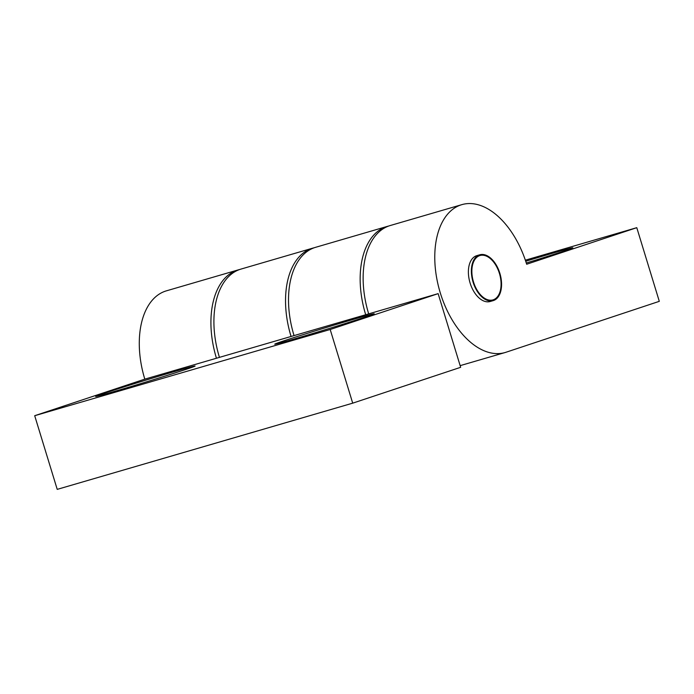 <?xml version="1.0" encoding="UTF-8"?>
<svg xmlns="http://www.w3.org/2000/svg" width="694" height="694" viewBox="0 0 694 694"><rect width="100%" height="100%" fill="white"/><g stroke="black" fill="none" stroke-linecap="round" stroke-linejoin="round"><path stroke-width="1.04" d="M636.78 227.675L526.668 264.241A77.043 45.483 73.7 0 0 461.909 204.626A77.043 45.483 73.7 0 0 439.823 291.324A77.043 45.483 73.7 0 0 505.059 352.543A77.043 45.483 73.7 0 0 506.004 352.248L659.3 301.335L636.78 227.675L525.349 260.181M479.78 254.785L476.795 255.661A23.882 14.097 73.7 0 0 470.098 283.031A23.882 14.097 73.7 0 0 490.172 301.508L493.156 300.641A23.882 14.097 73.7 0 0 499.854 273.271A23.882 14.097 73.7 0 0 479.78 254.785A23.882 14.097 73.7 0 0 473.082 282.163A23.882 14.097 73.7 0 0 493.156 300.641M526.278 263A52.007 0.911 -17 0 0 563.398 251.263A52.007 0.911 -17 0 0 572.836 247.81A52.007 0.911 -17 0 0 525.714 261.265M368.696 313.905A77.043 45.483 -106.3 0 1 390.271 225.524L461.909 204.626M219.46 357.445A77.043 45.483 -106.3 0 1 241.035 269.072L312.664 248.166A77.043 45.483 73.7 0 0 291.09 336.547M314.174 247.775A77.043 45.483 73.7 0 0 312.664 248.166M499.42 273.41A23.11 13.646 -106.3 0 1 492.94 299.903A23.11 13.646 -106.3 0 1 473.516 282.016A23.11 13.646 -106.3 0 1 479.996 255.522A23.11 13.646 -106.3 0 1 499.42 273.41M144.812 379.141A77.043 45.483 -106.3 0 1 166.413 290.838L238.051 269.94A77.043 45.483 73.7 0 0 216.45 358.243L144.812 379.141L34.7 415.706L330.188 329.494L438.14 293.64L294.048 335.601A77.043 45.483 -106.3 0 1 315.657 247.298L387.287 226.4A77.043 45.483 73.7 0 0 365.686 314.694M438.14 293.64L460.66 367.308L352.708 403.162L57.22 489.374L34.7 415.706M216.45 358.243L294.048 335.601M364.766 317.227A52.007 0.911 163 0 1 309.281 334.534A52.007 0.911 163 0 1 274.737 344.189A52.007 0.911 163 0 1 284.176 340.745A52.007 0.911 163 0 1 339.661 323.439A52.007 0.911 163 0 1 374.205 313.783A52.007 0.911 163 0 1 364.766 317.227M185.68 369.477A52.007 0.911 163 0 1 130.194 386.784A52.007 0.911 163 0 1 95.659 396.439A52.007 0.911 163 0 1 105.089 392.995A52.007 0.911 163 0 1 160.583 375.688A52.007 0.911 163 0 1 195.118 366.033A52.007 0.911 163 0 1 185.68 369.477M239.551 269.55A77.043 45.483 73.7 0 0 238.051 269.94M388.796 226.01A77.043 45.483 73.7 0 0 387.287 226.4M352.708 403.162L330.188 329.494M505.059 352.543L460.157 365.643"/></g></svg>
